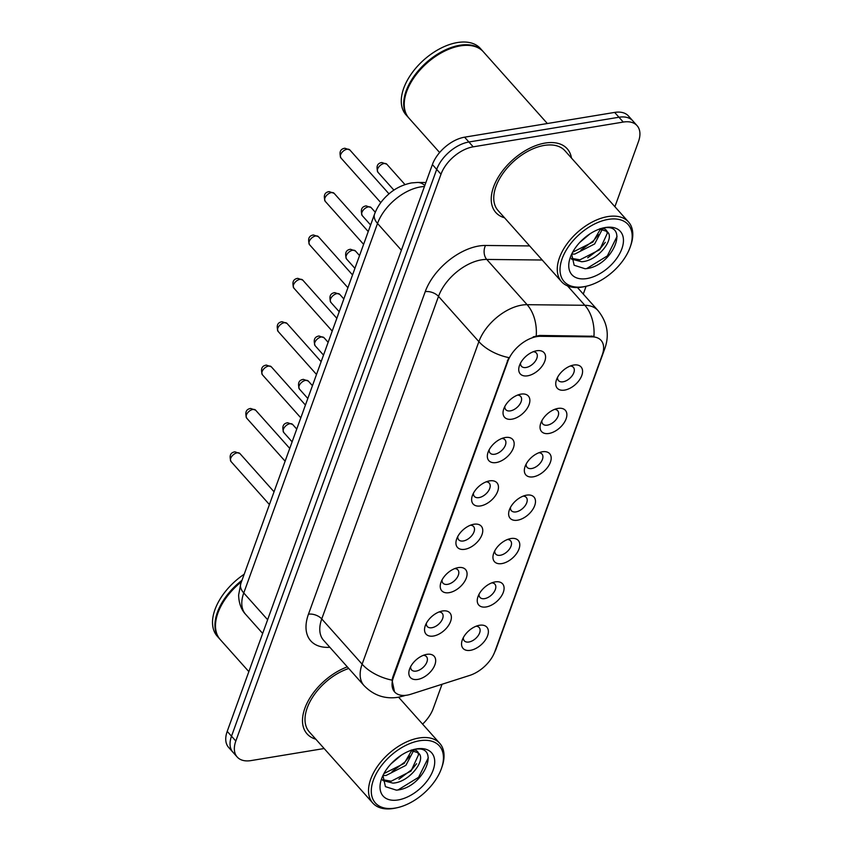 <?xml version="1.0" encoding="UTF-8"?>
<svg xmlns="http://www.w3.org/2000/svg" width="851" height="851" viewBox="0 0 851 851"><rect width="100%" height="100%" fill="white"/><g stroke="black" fill="none" stroke-linecap="round" stroke-linejoin="round"><path stroke-width="1.28" d="M495.197 581.903A15.946 9.329 -41.7 0 1 503.303 592.339A15.946 9.329 -41.7 0 1 486.134 606.954A15.946 9.329 -41.7 0 1 477.943 596.764A15.946 9.329 -41.7 0 1 494.431 582.052A15.946 9.329 -41.7 0 1 495.197 581.903M479.06 594.2A9.967 5.829 138.3 0 0 479.996 597.445A9.967 5.829 138.3 0 0 484.602 598.636A9.967 5.829 138.3 0 0 493.761 592.445A9.967 5.829 138.3 0 0 494.878 584.169A9.967 5.829 138.3 0 0 491.75 582.871M510.898 538.534A15.946 9.329 -41.7 0 1 519.004 548.969A15.946 9.329 -41.7 0 1 501.835 563.585A15.946 9.329 -41.7 0 1 493.644 553.395A15.946 9.329 -41.7 0 1 510.132 538.683A15.946 9.329 -41.7 0 1 510.898 538.534M494.761 550.831A9.967 5.829 138.3 0 0 495.697 554.075A9.967 5.829 138.3 0 0 500.303 555.267A9.967 5.829 138.3 0 0 509.462 549.076A9.967 5.829 138.3 0 0 510.568 540.8A9.967 5.829 138.3 0 0 507.451 539.502M526.599 495.154A15.946 9.329 -41.7 0 1 534.705 505.6A15.946 9.329 -41.7 0 1 517.525 520.206A15.946 9.329 -41.7 0 1 509.334 510.015A15.946 9.329 -41.7 0 1 525.833 495.303A15.946 9.329 -41.7 0 1 526.599 495.154M510.462 507.462A9.967 5.829 138.3 0 0 511.398 510.706A9.967 5.829 138.3 0 0 516.004 511.898A9.967 5.829 138.3 0 0 525.163 505.696A9.967 5.829 138.3 0 0 526.269 497.431A9.967 5.829 138.3 0 0 523.152 496.133M542.3 451.785A15.946 9.329 -41.7 0 1 550.406 462.231A15.946 9.329 -41.7 0 1 533.226 476.837A15.946 9.329 -41.7 0 1 525.035 466.646A15.946 9.329 -41.7 0 1 541.523 451.934A15.946 9.329 -41.7 0 1 542.3 451.785M526.163 464.082A9.967 5.829 138.3 0 0 527.099 467.327A9.967 5.829 138.3 0 0 531.705 468.518A9.967 5.829 138.3 0 0 540.853 462.327A9.967 5.829 138.3 0 0 541.97 454.062A9.967 5.829 138.3 0 0 538.853 452.764M558.001 408.416A15.946 9.329 -41.7 0 1 566.096 418.862A15.946 9.329 -41.7 0 1 548.927 433.467A15.946 9.329 -41.7 0 1 540.736 423.277A15.946 9.329 -41.7 0 1 557.224 408.565A15.946 9.329 -41.7 0 1 558.001 408.416M541.864 420.713A9.967 5.829 138.3 0 0 542.8 423.958A9.967 5.829 138.3 0 0 547.395 425.149A9.967 5.829 138.3 0 0 556.554 418.958A9.967 5.829 138.3 0 0 557.671 410.682A9.967 5.829 138.3 0 0 554.554 409.395M573.702 365.047A15.946 9.329 -41.7 0 1 581.797 375.482A15.946 9.329 -41.7 0 1 564.628 390.098A15.946 9.329 -41.7 0 1 556.437 379.908A15.946 9.329 -41.7 0 1 572.925 365.196A15.946 9.329 -41.7 0 1 573.702 365.047M557.565 377.344A9.967 5.829 138.3 0 0 558.49 380.588A9.967 5.829 138.3 0 0 563.096 381.78A9.967 5.829 138.3 0 0 572.255 375.589A9.967 5.829 138.3 0 0 573.372 367.313A9.967 5.829 138.3 0 0 570.255 366.015M479.496 625.272A15.946 9.329 -41.7 0 1 487.602 635.708A15.946 9.329 -41.7 0 1 470.433 650.324A15.946 9.329 -41.7 0 1 462.242 640.133A15.946 9.329 -41.7 0 1 478.73 625.421A15.946 9.329 -41.7 0 1 479.496 625.272M463.359 637.569A9.967 5.829 138.3 0 0 464.295 640.814A9.967 5.829 138.3 0 0 468.901 642.005A9.967 5.829 138.3 0 0 478.06 635.814A9.967 5.829 138.3 0 0 479.177 627.538A9.967 5.829 138.3 0 0 476.06 626.24M442.488 610.986A15.946 9.329 -41.7 0 1 450.594 621.432A15.946 9.329 -41.7 0 1 433.414 636.037A15.946 9.329 -41.7 0 1 425.234 625.847A15.946 9.329 -41.7 0 1 441.722 611.135A15.946 9.329 -41.7 0 1 442.488 610.986M426.351 623.283A9.967 5.829 138.3 0 0 427.287 626.527A9.967 5.829 138.3 0 0 431.893 627.719A9.967 5.829 138.3 0 0 441.052 621.528A9.967 5.829 138.3 0 0 442.158 613.252A9.967 5.829 138.3 0 0 439.042 611.965M458.189 567.617A15.946 9.329 -41.7 0 1 466.295 578.052A15.946 9.329 -41.7 0 1 449.115 592.668A15.946 9.329 -41.7 0 1 440.924 582.478A15.946 9.329 -41.7 0 1 457.423 567.766A15.946 9.329 -41.7 0 1 458.189 567.617M442.052 579.914A9.967 5.829 138.3 0 0 442.988 583.158A9.967 5.829 138.3 0 0 447.594 584.35A9.967 5.829 138.3 0 0 456.753 578.159A9.967 5.829 138.3 0 0 457.859 569.883A9.967 5.829 138.3 0 0 454.742 568.585M473.89 524.248A15.946 9.329 -41.7 0 1 481.985 534.683A15.946 9.329 -41.7 0 1 464.816 549.299A15.946 9.329 -41.7 0 1 456.625 539.109A15.946 9.329 -41.7 0 1 473.113 524.397A15.946 9.329 -41.7 0 1 473.89 524.248M457.753 536.545A9.967 5.829 138.3 0 0 458.689 539.789A9.967 5.829 138.3 0 0 463.295 540.981A9.967 5.829 138.3 0 0 472.443 534.79A9.967 5.829 138.3 0 0 473.56 526.514A9.967 5.829 138.3 0 0 470.443 525.216M489.591 480.879A15.946 9.329 -41.7 0 1 497.686 491.314A15.946 9.329 -41.7 0 1 480.517 505.93A15.946 9.329 -41.7 0 1 472.326 495.739A15.946 9.329 -41.7 0 1 488.814 481.028A15.946 9.329 -41.7 0 1 489.591 480.879M473.454 493.176A9.967 5.829 138.3 0 0 474.39 496.42A9.967 5.829 138.3 0 0 478.985 497.612A9.967 5.829 138.3 0 0 488.144 491.421A9.967 5.829 138.3 0 0 489.261 483.145A9.967 5.829 138.3 0 0 486.144 481.847M505.292 437.51A15.946 9.329 -41.7 0 1 513.387 447.945A15.946 9.329 -41.7 0 1 496.218 462.561A15.946 9.329 -41.7 0 1 488.027 452.37A15.946 9.329 -41.7 0 1 504.515 437.648A15.946 9.329 -41.7 0 1 505.292 437.51M489.155 449.807A9.967 5.829 138.3 0 0 490.08 453.051A9.967 5.829 138.3 0 0 494.686 454.243A9.967 5.829 138.3 0 0 503.845 448.051A9.967 5.829 138.3 0 0 504.962 439.776A9.967 5.829 138.3 0 0 501.845 438.478M520.993 394.13A15.946 9.329 -41.7 0 1 529.088 404.576A15.946 9.329 -41.7 0 1 511.919 419.181A15.946 9.329 -41.7 0 1 503.728 408.991A15.946 9.329 -41.7 0 1 520.216 394.279A15.946 9.329 -41.7 0 1 520.993 394.13M504.856 406.438A9.967 5.829 138.3 0 0 505.781 409.682A9.967 5.829 138.3 0 0 510.387 410.873A9.967 5.829 138.3 0 0 519.546 404.672A9.967 5.829 138.3 0 0 520.663 396.406A9.967 5.829 138.3 0 0 517.546 395.109M536.683 350.761A15.946 9.329 -41.7 0 1 544.789 361.207A15.946 9.329 -41.7 0 1 527.62 375.812A15.946 9.329 -41.7 0 1 519.429 365.622A15.946 9.329 -41.7 0 1 535.917 350.91A15.946 9.329 -41.7 0 1 536.683 350.761M520.557 363.058A9.967 5.829 138.3 0 0 521.482 366.302A9.967 5.829 138.3 0 0 526.088 367.494A9.967 5.829 138.3 0 0 535.247 361.303A9.967 5.829 138.3 0 0 536.364 353.027A9.967 5.829 138.3 0 0 533.247 351.74M426.787 654.355A15.946 9.329 -41.7 0 1 434.893 664.801A15.946 9.329 -41.7 0 1 417.724 679.406A15.946 9.329 -41.7 0 1 409.533 669.216A15.946 9.329 -41.7 0 1 426.021 654.504A15.946 9.329 -41.7 0 1 426.787 654.355M410.65 666.652A9.967 5.829 138.3 0 0 411.586 669.897A9.967 5.829 138.3 0 0 416.192 671.088A9.967 5.829 138.3 0 0 425.351 664.897A9.967 5.829 138.3 0 0 426.457 656.632A9.967 5.829 138.3 0 0 423.341 655.334M410.863 694.225A26.913 15.744 -41.7 0 1 407.044 695.161A26.913 15.744 -41.7 0 1 394.609 691.937A26.913 15.744 -41.7 0 1 393.375 677.534L507.866 361.26A26.913 15.744 -41.7 0 1 540.428 336.315L592.211 336.858A26.913 15.744 -41.7 0 1 601.061 340.368A26.913 15.744 -41.7 0 1 602.295 354.761L494.803 651.717A26.913 15.744 -41.7 0 1 469.646 675.439L410.863 694.225M571.468 158.041A47.847 27.987 138.3 0 0 567.213 148.776A47.847 27.987 138.3 0 0 545.108 143.064A47.847 27.987 138.3 0 0 501.154 172.785A47.847 27.987 138.3 0 0 495.803 212.495A47.847 27.987 138.3 0 0 504.515 217.771A47.847 27.987 138.3 0 1 495.803 212.495A47.847 27.987 138.3 0 1 501.154 172.785A47.847 27.987 138.3 0 1 545.108 143.064A47.847 27.987 138.3 0 1 567.213 148.776A47.847 27.987 138.3 0 1 571.468 158.041M394.513 691.831L392.034 680.14L392.843 676.949L508.792 357.601A34.891 19.19 -160.1 0 1 478.879 341.645A39.88 23.328 -41.7 0 1 521.812 305.115A39.88 23.328 -41.7 0 1 527.12 304.69L584.828 305.286A39.88 23.328 -41.7 0 1 597.934 310.487L577.457 287.532M614.901 206.719L638.452 141.649A29.913 17.499 138.3 0 0 637.069 125.65L628.463 115.991A29.913 17.499 138.3 0 0 614.645 112.417L464.582 137.181L468.89 142A29.913 17.499 138.3 0 0 436.701 169.402L231.515 736.189A29.913 17.499 138.3 0 0 232.897 752.199A29.913 17.499 138.3 0 1 231.515 736.189L436.701 169.402A29.913 17.499 138.3 0 1 468.89 142L618.954 117.247L468.89 142L473.199 146.829A29.913 17.499 138.3 0 0 440.999 174.221L235.823 741.019A29.913 17.499 138.3 0 0 237.206 757.018A29.913 17.499 138.3 0 0 251.013 760.592L324.135 748.529M632.772 120.821A29.913 17.499 138.3 0 0 618.954 117.247A29.913 17.499 138.3 0 1 632.772 120.821M533.162 336.868L539.64 335.443L593.955 336.273A34.891 23.817 -89.4 0 0 584.828 305.286L567.511 285.872M347.325 666.876A47.847 27.987 138.3 0 0 309.562 698.522A47.847 27.987 138.3 0 0 307.062 733.881A47.847 27.987 138.3 0 0 315.774 739.168A47.847 27.987 138.3 0 1 307.062 733.881A47.847 27.987 138.3 0 1 309.562 698.522A47.847 27.987 138.3 0 1 347.325 666.876M422.607 724.127A29.913 17.499 138.3 0 0 433.276 708.436L442.031 684.268M583.275 294.063L586.094 286.276M637.069 125.65A29.913 17.499 138.3 0 0 623.262 122.065L473.199 146.829M464.582 137.181A29.913 17.499 138.3 0 0 432.393 164.573L227.217 731.371A29.913 17.499 138.3 0 0 228.589 747.369L237.206 757.018M419.554 740.764A42.869 25.073 138.3 0 0 373.408 780.027A42.869 25.073 138.3 0 0 395.183 808.088A42.869 25.073 138.3 0 0 397.247 807.695A42.869 25.073 138.3 0 0 441.563 768.155A42.869 25.073 138.3 0 0 419.554 740.764M441.563 768.155L442.073 766.655A44.858 26.243 138.3 0 0 439.765 743.359A44.858 26.243 138.3 0 0 419.043 737.987A44.858 26.243 138.3 0 0 377.833 765.857A44.858 26.243 138.3 0 0 372.812 803.089A44.858 26.243 138.3 0 0 393.534 808.45A44.858 26.243 138.3 0 0 395.704 808.035L397.247 807.695M348.761 668.482A44.858 26.243 138.3 0 0 312.136 697.926A44.858 26.243 138.3 0 0 309.296 731.892L372.812 803.089M241.482 581.733A49.847 29.157 138.3 0 0 217.686 613.699A49.847 29.157 138.3 0 0 220.249 639.59L248.843 671.63M241.556 581.531A49.347 28.87 138.3 0 0 217.813 613.326A49.347 28.87 138.3 0 0 217.75 613.507M242.003 580.286A49.847 29.157 138.3 0 0 219.718 638.984A49.847 29.157 138.3 0 0 219.984 639.282M244.184 574.244A49.847 29.157 138.3 0 0 217.292 636.271L219.718 638.984M401.278 755.209L391.066 763.804M413.586 750.656L405.895 765.336L386.088 775.463L382.95 775.506L385.418 786.643L396.321 790.132C423.926 788.43 441.382 744.806 415.362 749.284L414.033 749.465M411.724 750.465L404.182 763.421L383.929 773.58M418.288 752.816L410.714 750.465M418.586 753.156C426.628 759.709 409.342 782.388 392.928 783.122L382.695 780.484M417.767 752.422L418.564 754.667L411.022 771.08L391.215 781.207L382.631 779.697M398.13 799.951A32.508 19.02 138.3 0 0 433.116 770.176A32.508 19.02 138.3 0 0 416.607 748.901A32.508 19.02 138.3 0 0 415.033 749.199A32.508 19.02 138.3 0 0 381.439 779.186A32.508 19.02 138.3 0 0 398.13 799.951M411.161 750.093C414.969 749.54 417.352 750.476 418.32 752.901M428.319 757.773L418.596 777.303L398.034 789.93M416.575 763.709L411.756 769.644L398.938 779.208M409.735 756.05L404.916 761.985L392.098 771.549M608.295 219.377A42.869 25.073 138.3 0 0 562.149 258.64A42.869 25.073 138.3 0 0 583.924 286.702A42.869 25.073 138.3 0 0 585.988 286.308A42.869 25.073 138.3 0 0 630.304 246.769A42.869 25.073 138.3 0 0 608.295 219.377M630.304 246.769L630.814 245.269A44.858 26.243 138.3 0 0 628.506 221.962A44.858 26.243 138.3 0 0 607.784 216.601A44.858 26.243 138.3 0 0 566.575 244.471A44.858 26.243 138.3 0 0 561.554 281.702A44.858 26.243 138.3 0 0 582.275 287.064A44.858 26.243 138.3 0 0 584.446 286.649L585.988 286.308M628.506 221.962L564.979 150.776A44.858 26.243 138.3 0 0 544.257 145.415A44.858 26.243 138.3 0 0 503.047 173.274A44.858 26.243 138.3 0 0 498.037 210.505L561.554 281.702M547.353 123.523L483.379 51.826A49.847 29.157 138.3 0 0 460.359 45.869A49.847 29.157 138.3 0 0 457.944 46.337A49.847 29.157 138.3 0 0 406.416 92.312A49.847 29.157 138.3 0 0 408.991 118.193L439.627 152.531M457.753 46.38A49.347 28.87 138.3 0 0 457.561 46.422A49.347 28.87 138.3 0 0 406.544 91.929A49.347 28.87 138.3 0 0 406.491 92.121M483.102 51.528A49.847 29.157 138.3 0 0 482.836 51.22A49.847 29.157 138.3 0 0 459.817 45.263A49.847 29.157 138.3 0 0 414.022 76.228A49.847 29.157 138.3 0 0 408.459 117.598A49.847 29.157 138.3 0 0 408.725 117.895M482.836 51.22L480.421 48.507A49.847 29.157 138.3 0 0 457.391 42.55A49.847 29.157 138.3 0 0 411.607 73.516A49.847 29.157 138.3 0 0 406.033 114.874L408.459 117.598M590.02 233.823L579.808 242.418M602.327 229.259L594.636 243.95L574.829 254.066L571.691 254.109M600.466 229.079L592.924 242.035L572.67 252.194M607.029 231.429L599.455 229.079M607.327 231.77C615.369 238.323 598.083 261.002 581.669 261.736L571.436 259.098M606.508 231.036L607.306 233.27L599.764 249.694L579.957 259.821L571.372 258.31M571.67 254.151L574.148 265.246L585.062 268.746C612.667 267.044 630.123 223.409 604.104 227.887L602.774 228.079M586.871 278.564A32.508 19.02 138.3 0 0 621.858 248.79A32.508 19.02 138.3 0 0 605.348 227.515A32.508 19.02 138.3 0 0 603.774 227.813A32.508 19.02 138.3 0 0 570.17 257.8A32.508 19.02 138.3 0 0 586.871 278.564M599.902 228.706C603.71 228.153 606.093 229.089 607.05 231.504M617.06 236.387L607.337 255.917L586.775 268.533M605.316 242.322L600.498 248.258L587.679 257.821M598.476 234.663L593.658 240.599L580.839 250.162M507.866 361.26L507.334 360.664M540.428 336.315L539.64 335.443M592.211 336.858L591.434 335.985M393.375 677.534L392.843 676.949M329.848 647.292A49.847 29.157 -41.7 0 1 308.466 614.199L425.223 291.659A9.967 5.478 -160.1 0 1 438.51 296.393L321.752 618.932A39.88 23.328 138.3 0 0 323.582 640.271L363.962 685.523A39.88 23.328 -41.7 0 1 362.122 664.184A34.891 19.19 19.9 0 0 392.034 680.14M425.223 291.659A49.847 29.157 -41.7 0 1 478.89 246.003A49.847 29.157 -41.7 0 1 485.527 245.471L529.641 245.928M536.236 335.879A34.891 23.817 -89.4 0 0 527.12 304.69L486.751 259.438A39.88 23.328 138.3 0 0 481.432 259.863A39.88 23.328 138.3 0 0 438.51 296.393L478.879 341.645L362.122 664.184L321.752 618.932A9.967 5.478 -160.1 0 0 308.466 614.199M363.962 685.523C373.483 695.331 384.822 699.267 397.981 697.309L403.629 695.948A34.891 17.148 -107.7 0 0 404.938 695.405M603.285 351.229A34.891 19.19 19.9 0 0 604.933 348.261C609.582 334.656 607.252 322.061 597.934 310.487M604.933 348.261L495.973 649.26A34.891 19.19 -160.1 0 1 494.92 651.398M440.999 174.221L432.393 164.573M235.823 741.019L227.217 731.371M623.262 122.065L614.645 112.417M542.204 260.012L486.751 259.438A9.967 6.808 90.6 0 1 485.527 245.471M424.447 186.518A39.88 23.328 138.3 0 0 420.447 186.933A39.88 23.328 138.3 0 0 377.525 223.462L243.758 592.977A39.88 23.328 138.3 0 0 245.599 614.305C243.471 612.146 238.823 606.04 238.631 595.019L240.812 583.584L374.568 214.069A19.935 10.967 -160.1 0 0 377.525 223.462L401.385 250.215M267.629 619.719L243.758 592.977A19.935 10.967 -160.1 0 1 240.812 583.584M424.809 185.529A19.935 13.605 -89.4 0 0 417.65 182.444L425.894 182.529M230.993 461.508C229.089 455.796 230.398 452.562 234.929 451.828L239.918 453.551A5.978 3.5 138.3 0 0 237.163 452.828A5.978 3.5 138.3 0 0 231.663 456.551A5.978 3.5 138.3 0 0 230.993 461.508L269.416 504.569M289.872 423.745A5.978 3.5 138.3 0 0 284.372 427.457A5.978 3.5 138.3 0 0 283.702 432.425C281.798 426.702 283.106 423.479 287.638 422.745L292.627 424.458A5.978 3.5 138.3 0 0 289.872 423.745M246.694 418.139C244.78 412.427 246.099 409.193 250.63 408.459L255.619 410.171A5.978 3.5 138.3 0 0 252.853 409.459A5.978 3.5 138.3 0 0 247.364 413.171A5.978 3.5 138.3 0 0 246.694 418.139L285.117 461.199M262.395 374.77C260.48 369.047 261.8 365.824 266.331 365.09L271.32 366.802A5.978 3.5 138.3 0 0 268.554 366.09A5.978 3.5 138.3 0 0 263.065 369.802A5.978 3.5 138.3 0 0 262.395 374.77L300.807 417.83M278.096 331.401C276.181 325.678 277.5 322.455 282.032 321.71L287.021 323.433A5.978 3.5 138.3 0 0 284.255 322.72A5.978 3.5 138.3 0 0 278.766 326.433A5.978 3.5 138.3 0 0 278.096 331.401L316.508 374.451M293.797 288.032C291.882 282.309 293.191 279.085 297.733 278.341L302.722 280.064A5.978 3.5 138.3 0 0 299.956 279.351A5.978 3.5 138.3 0 0 294.467 283.064A5.978 3.5 138.3 0 0 293.797 288.032L332.209 331.082M305.573 380.376A5.978 3.5 138.3 0 0 300.073 384.088A5.978 3.5 138.3 0 0 299.403 389.056C297.499 383.333 298.807 380.11 303.339 379.365L308.328 381.088A5.978 3.5 138.3 0 0 305.573 380.376M321.274 337.007A5.978 3.5 138.3 0 0 315.774 340.719A5.978 3.5 138.3 0 0 315.104 345.687C313.189 339.964 314.508 336.741 319.04 335.996L324.029 337.719A5.978 3.5 138.3 0 0 321.274 337.007M336.964 293.627A5.978 3.5 138.3 0 0 331.475 297.35A5.978 3.5 138.3 0 0 330.805 302.307C328.89 296.595 330.209 293.361 334.741 292.627L339.73 294.35A5.978 3.5 138.3 0 0 336.964 293.627M309.498 244.652C307.583 238.94 308.892 235.706 313.434 234.972L318.423 236.695A5.978 3.5 138.3 0 0 315.657 235.982A5.978 3.5 138.3 0 0 310.168 239.695A5.978 3.5 138.3 0 0 309.498 244.652L347.91 287.712M325.199 201.283C323.284 195.57 324.593 192.337 329.135 191.603L334.124 193.326A5.978 3.5 138.3 0 0 331.358 192.603A5.978 3.5 138.3 0 0 325.859 196.326A5.978 3.5 138.3 0 0 325.199 201.283L363.611 244.343M340.9 157.914C338.985 152.201 340.294 148.968 344.825 148.234L349.825 149.946A5.978 3.5 138.3 0 0 347.059 149.233A5.978 3.5 138.3 0 0 341.559 152.946A5.978 3.5 138.3 0 0 340.9 157.914L380.791 202.634M352.665 250.258A5.978 3.5 138.3 0 0 347.176 253.981A5.978 3.5 138.3 0 0 346.506 258.938C344.591 253.226 345.91 249.992 350.442 249.258L355.431 250.971A5.978 3.5 138.3 0 0 352.665 250.258M368.366 206.889A5.978 3.5 138.3 0 0 362.877 210.601A5.978 3.5 138.3 0 0 362.207 215.569C360.292 209.857 361.611 206.623 366.143 205.889L371.132 207.601A5.978 3.5 138.3 0 0 368.366 206.889M384.067 163.52A5.978 3.5 138.3 0 0 378.578 167.232A5.978 3.5 138.3 0 0 377.908 172.2C375.993 166.477 377.301 163.254 381.844 162.52L386.833 164.232A5.978 3.5 138.3 0 0 384.067 163.52M495.973 649.26L493.41 654.93M403.629 695.948L405.459 695.363M374.568 214.069C377.365 206.665 381.865 200.198 388.088 194.656C391.524 191.528 399.066 185.401 411.533 182.922L417.65 182.444M245.599 614.305L262.661 633.442M239.918 453.551L274.043 491.782M283.702 432.425L292.116 441.85M292.627 424.458L296.744 429.064M255.619 410.171L289.744 448.413M271.32 366.802L305.435 405.044M287.021 323.433L321.135 361.675M302.722 280.064L336.836 318.306M299.403 389.056L307.817 398.481M308.328 381.088L312.445 385.694M315.104 345.687L323.518 355.112M324.029 337.719L328.146 342.325M330.805 302.307L339.219 311.732M339.73 294.35L343.847 298.956M398.587 697.203L439.765 743.359M318.423 236.695L352.537 274.926M334.124 193.326L368.238 231.557M349.825 149.946L389.003 193.858M346.506 258.938L354.92 268.363M355.431 250.971L359.548 255.587M362.207 215.569L370.61 224.994M371.132 207.601L375.28 212.25M377.908 172.2L393.917 190.145M386.833 164.232L404.991 184.582"/></g></svg>
